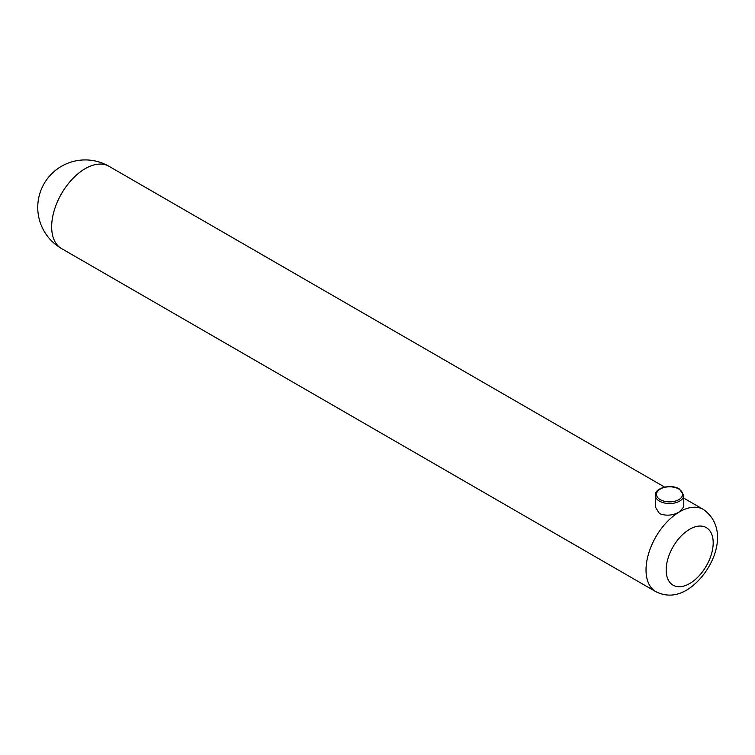 <?xml version="1.0" encoding="UTF-8"?>
<svg xmlns="http://www.w3.org/2000/svg" width="755" height="755" viewBox="0 0 755 755"><rect width="100%" height="100%" fill="white"/><g stroke="black" fill="none" stroke-linecap="round" stroke-linejoin="round"><path stroke-width="1.13" d="M659.464 513.579C666.174 516.165 672.894 515.571 679.613 511.796L683.785 506.86L683.785 495.318A14.251 8.229 180 0 1 674.989 502.915A14.251 8.229 180 0 1 659.464 501.131A14.251 8.229 180 0 1 655.293 495.318L655.293 506.86L659.464 513.579M660.304 499.678A13.061 7.541 0 0 0 678.773 499.678A13.061 7.541 0 0 0 678.773 489.013A13.061 7.541 0 0 0 660.304 489.013A13.061 7.541 0 0 0 660.304 499.678M703.358 509.446C732.105 529.765 712.352 574.536 686.739 590.051C676.414 596.195 666.127 596.743 655.869 591.693A47.489 27.416 -60 0 1 648.583 553.641A47.489 27.416 -60 0 1 679.613 511.796A47.489 27.416 -60 0 1 703.358 509.446L683.785 498.14M689.683 529.246A33.239 19.196 120 0 0 666.184 569.959A33.239 19.196 120 0 0 689.683 583.53A33.239 19.196 120 0 0 713.192 542.817A33.239 19.196 120 0 0 689.683 529.246M664.664 487.098L108.984 166.289A47.489 27.416 120 0 0 85.239 168.639A47.489 27.416 120 0 0 51.661 226.802A47.489 27.416 120 0 0 61.495 248.537L655.869 591.693M683.785 495.318L679.368 488.957C671.053 483.672 654.566 487.89 655.293 495.318M108.984 166.289A47.489 47.489 0 0 0 37.75 207.408A47.489 47.489 0 0 0 61.495 248.537"/></g></svg>
